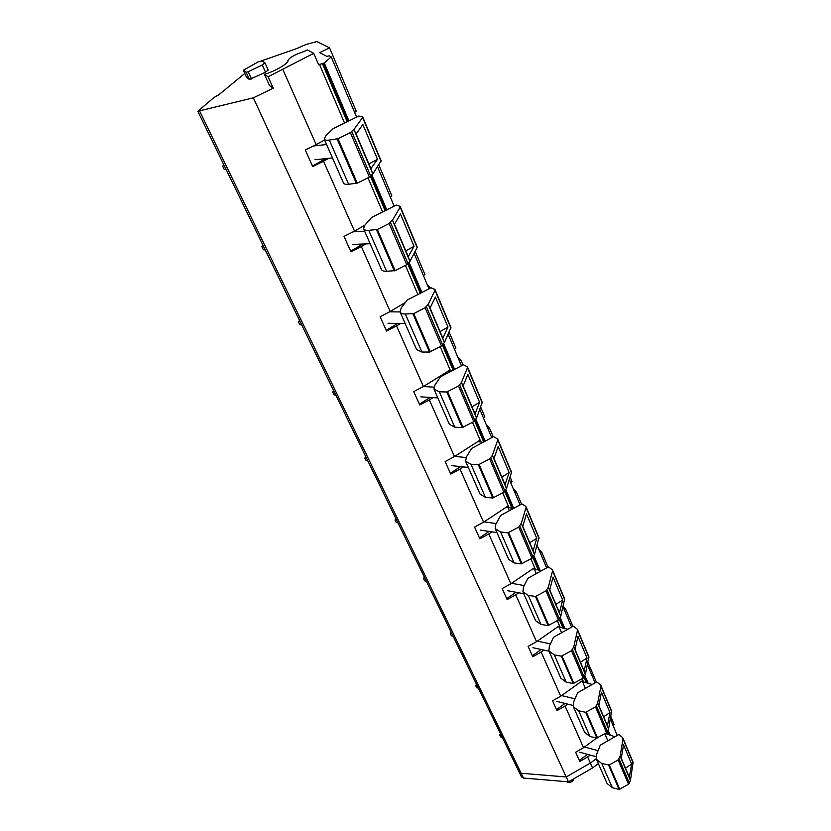 <?xml version="1.0" encoding="UTF-8"?>
<svg xmlns="http://www.w3.org/2000/svg" width="831" height="831" viewBox="0 0 831 831"><rect width="100%" height="100%" fill="white"/><g stroke="black" fill="none" stroke-linecap="round" stroke-linejoin="round"><path stroke-width="1.25" d="M574.003 778.657C573.234 781.098 571.396 782.366 568.477 782.459L566.513 781.68M612.914 725.151L614.099 724.476L612.042 719.584L610.858 720.269L612.115 719.542L610.847 716.53M590.187 755.099L587.662 756.958L590.363 763.055L596.263 758.703L590.363 763.055L566.233 776.964L590.363 763.055L592.534 767.948L598.362 763.647M260.061 61.401L296.387 48.686L305.808 44.562L316.891 41.55L329.575 47.834L319.655 52.633L326.905 56.404L329.169 55.812L331.226 56.872L324.308 63.011L318.626 64.735L313.744 53.329L268.091 76.784L273.222 88.179L253.341 97.829L566.233 776.964L521.12 773.256L519.136 772.03L519.209 770.223M253.341 97.829L197.799 111.271L214.107 97.414L218.865 94.744L244.761 73.45M331.226 56.872L356.613 117.109M377.523 166.709L394.143 206.14M414.139 253.569L428.993 288.814M448.148 334.27L461.444 365.796M479.83 409.423L491.723 437.657M509.403 479.591L520.061 504.884M537.075 545.25L546.632 567.916M563.034 606.817L571.593 627.125M587.413 664.675L595.079 682.864M610.38 719.147L617.236 735.414M324.308 63.011L348.937 120.89M371.904 174.894L386.768 209.848M409.122 262.409L421.909 292.46M443.681 343.629L454.63 369.38M475.831 419.219L485.169 441.168M505.83 489.75L513.735 508.333M533.886 555.7L540.129 570.388M560.177 617.506L564.862 628.516M584.868 675.551L588.161 683.29M608.095 730.169L610.151 734.988M365.889 243.909L361.35 246.537L390.165 311.532L405.466 302.391M400.594 323.456L396.543 325.897L423.415 386.508L449.301 370.46M433.044 397.613L429.357 399.919L454.474 456.572L479.331 440.627M463.438 466.918L460.042 469.12L483.569 522.18L507.471 506.37L509.341 510.722M491.952 531.84L488.784 533.949L510.868 583.757L533.897 568.092L536.275 573.639M518.741 592.783L515.771 594.819L536.546 641.667L558.744 626.148L561.569 632.744M543.962 650.102L541.158 652.065L560.728 696.212L582.167 680.859L585.388 688.38M567.729 704.117L565.08 706.018L583.549 747.682L596.731 738.021M604.802 733.752L607.835 740.826M282.904 69.617L316.164 144.615L324.589 139.992M328.764 158.316L323.519 161.224L354.515 231.111L364.809 225.191M587.662 756.958L579.799 761.476L575.644 752.221L583.549 747.682M565.08 706.018L556.978 710.63L552.573 700.834L560.728 696.212M541.158 652.065L532.785 656.77L528.121 646.383L536.546 641.667M515.771 594.819L507.128 599.608L502.163 588.566L510.868 583.757M488.784 533.949L479.84 538.831L474.563 527.083L483.569 522.18M460.042 469.12L450.776 474.096L445.146 461.569L454.474 456.572M429.357 399.919L419.748 404.988L413.734 391.598L423.415 386.508L433.927 387.142M396.543 325.897L386.56 331.07L380.11 316.725L390.165 311.532M361.35 246.537L350.962 251.803L344.044 236.399L354.515 231.111M323.519 161.224L312.705 166.584L305.257 149.996L316.164 144.615M273.222 88.179L269.524 85.583L264.435 74.302C274.77 71.497 289.001 63.156 287.931 60.59C289.572 57.495 294.891 54.482 303.876 51.564L307.304 49.902L313.744 53.329M251.544 78.966L248.23 71.736L246.121 72.297L243.327 70.303L246.589 77.418L249.435 79.516L265.525 72.204L268.143 70.012M243.327 70.303L246.578 77.376M587.901 662.38L596.378 682.126M588.265 662.837L587.735 663.138M563.189 606.183L565.734 609.268L572.933 626.377M565.734 609.268L564.384 610.027M538.488 548.595L541.864 552.522L548.013 567.147M541.864 552.522L540.472 553.29M513.205 488.607L516.539 492.305L521.494 504.105M516.539 492.305L515.095 493.084M510.172 477.191L512.104 481.783L510.66 482.562M486.332 424.87L489.615 428.297L493.219 436.857M489.615 428.297L488.119 429.087M480.702 407.107L484.899 417.1L483.403 417.9M457.736 357.008L460.935 360.124L462.981 364.986M460.935 360.124L459.387 360.934M449.135 332.057L455.907 348.179L454.36 348.999M427.217 284.607L430.593 287.993M430.333 287.36L428.723 288.191M415.24 251.502L424.963 274.604L423.353 275.435M378.77 164.787L391.848 195.877L390.175 196.718M329.575 47.834L356.333 111.437L354.588 112.299M397.706 323.415L386.218 330.323M448.335 371.052L448.636 371.748M430.198 397.426L419.375 404.178M460.623 466.617L450.381 473.213M489.168 531.425L479.425 537.906M515.999 592.274L506.692 598.632M557.923 626.73L567.781 629.264M541.251 649.51L532.339 655.763M565.07 703.452L556.51 709.601M587.559 754.371L579.321 760.417M268.091 76.784L264.435 74.302M325.814 158.628L312.456 166.023M362.97 244.023L350.672 251.139M248.23 71.736L262.264 64.974L265.525 72.204M243.296 70.261L258.119 61.92L262.264 61.11L264.892 62.792L262.264 64.974M502.236 737.284L500.646 736.91L499.691 734.947L501.01 734.76M499.691 734.947L500.387 733.472M478.324 688.099L476.693 687.746L475.685 685.668L477.025 685.44M475.685 685.668L476.423 684.204M453.051 636.141L451.389 635.798L450.319 633.606L451.68 633.315M450.319 633.606L451.108 632.152M426.303 581.149L424.62 580.827L423.488 578.501L424.859 578.158M423.488 578.501L424.329 577.078M397.956 522.855L396.231 522.554L395.037 520.092L396.418 519.687M395.037 520.092L395.93 518.689M367.863 460.956L366.097 460.686L364.819 458.068L366.222 457.59M364.819 458.068L365.785 456.697M335.838 395.109L334.041 394.87L332.68 392.076L334.093 391.526M332.68 392.076L333.709 390.747M301.705 324.921L299.866 324.713L298.412 321.742L299.846 321.098M298.412 321.742L299.524 320.454M265.245 249.944L263.365 249.778L261.817 246.599L263.25 245.851M261.817 246.599L263.012 245.363M226.209 169.669L224.287 169.555L222.625 166.148L224.069 165.286M222.625 166.148L223.923 164.974M629.347 777.297L631.602 764.063L625.473 768.176M620.144 755.992L623.032 738.894L622.533 737.544L618.825 734.5L600.273 745.178L596.627 754.299L596.461 759.305L601.769 763.512L609.279 765.019L618.129 759.908L620.144 755.992L621.235 758.558L623.53 744.856L631.602 764.063M621.235 758.558L630.48 780.319L628.516 784.246L619.126 789.429L612.343 787.726L607.056 783.456L596.689 759.825M630.48 780.319L633.077 762.276M614.93 736.744L605.321 733.461M579.602 752.169L596.066 756.719M584.505 746.976L598.071 750.673M607.419 725.681L609.975 712.593L603.638 716.769M597.655 703.047L600.927 686.167L600.449 684.848L596.72 681.929L577.576 692.815L573.67 701.863L573.411 706.797L578.74 710.827L585.689 712.292L595.526 706.942L597.655 703.047L598.808 705.768L601.415 692.233L609.975 712.593M598.808 705.768L608.614 728.849L606.537 732.755L596.855 738.053L589.958 736.505L584.64 732.381L573.629 707.295M608.614 728.849L611.595 711.004M556.936 701.426L573.078 705.446M592.254 684.474L581.461 681.368M561.621 695.568L574.979 698.84M584.172 670.929L587.039 658.017L580.485 662.255M573.785 646.84L577.493 630.23L577.026 628.953L573.286 626.179L553.508 637.273L549.322 646.227L548.938 651.057L554.298 654.89L561.351 656.168L571.52 650.704L573.785 646.84L575.01 649.728L577.961 636.411L587.039 658.017M575.01 649.728L585.419 674.242L583.217 678.127L573.224 683.539L566.212 682.168L560.873 678.231L549.156 651.546M585.419 674.242L588.826 656.656M532.931 647.692L549 651.203M537.356 641.096L550.413 643.89M559.45 612.727L562.691 600.055L555.897 604.355M548.387 587.05L552.573 570.772L552.127 569.547L548.387 566.95L527.934 578.251L523.437 587.07L522.928 591.797L528.287 595.391L535.465 596.461L545.977 590.872L548.387 587.05L549.696 590.124L553.03 577.078L562.691 600.055M549.696 590.124L560.769 616.218L558.432 620.061L548.096 625.587L540.981 624.413L535.611 620.705L523.125 592.264M560.769 616.218L564.654 598.964M507.471 590.685L523.769 593.718M541.583 570.7L532.879 568.788M511.564 583.289L524.205 585.575M533.138 550.756L536.764 538.374L529.731 542.726M521.317 523.322L526.044 507.471L525.628 506.297L521.878 503.898L500.698 515.417L495.868 524.081L495.203 528.661L500.584 531.985L507.876 532.806L518.752 527.093L521.317 523.322L522.709 526.605L526.48 513.89L536.764 538.374M522.709 526.605L534.53 554.422L532.037 558.224L521.338 563.875L514.109 562.93L508.738 559.471L495.401 529.108M534.53 554.422L538.935 537.574M480.411 530.116L496.928 532.588M513.433 508.499L506.245 507.19M484.099 521.837L496.149 523.572M505.051 484.639L509.133 472.61L501.82 477.025M492.409 455.263L497.738 439.931L497.354 438.82L493.604 436.649L471.655 448.397L466.451 456.853L465.62 461.257L470.98 464.259L478.386 464.799L489.667 458.961L492.409 455.263L493.894 458.774L498.143 446.465L509.133 472.61M493.894 458.774L506.526 488.503L503.877 492.232L492.783 498.008L485.439 497.333L480.069 494.175L465.807 461.683M506.526 488.503L511.532 472.153M451.597 465.62L468.341 467.458M483.008 442.331L477.815 441.604M454.775 456.375L466.056 457.549M475.031 413.921L479.601 402.339L472.008 406.806M461.465 382.405L467.469 367.707L467.115 366.668L463.386 364.778L440.607 376.744L434.977 384.95L433.959 389.147L439.308 391.775L446.818 391.993L458.535 386.02L461.465 382.405L463.054 386.176L467.843 374.355L479.601 402.339M463.054 386.176L476.579 418.014L473.753 421.66L462.244 427.57L454.786 427.196L449.426 424.381L434.135 389.542M476.579 418.014L482.25 402.277M420.86 396.823L437.823 397.924M449.893 371.862L447.4 371.644M442.84 338.134L447.982 327.082L440.066 331.6M428.256 304.239L435.029 290.289L434.717 289.354L431.019 287.775L407.335 299.981L401.238 307.854L400.012 311.812C400.584 313.287 402.349 314.014 405.32 313.993L413.755 313.609L425.119 307.73L428.256 304.239L429.97 308.28L435.371 297.072L447.982 327.082M429.97 308.28L444.492 342.455L441.458 346.008L429.513 352.053L421.93 352.022L416.611 349.622L400.168 312.165M444.492 342.455L450.911 327.466M388.004 323.259L405.154 323.529M389.583 311.833L400.054 311.916M408.26 256.696L414.035 246.298L405.777 250.858M392.533 220.142L400.168 207.116L399.908 206.285L396.252 205.07L371.602 217.504L364.975 225.004L363.511 228.66C363.999 229.958 365.744 230.519 368.756 230.332L377.326 229.481L389.157 223.487L392.533 220.142L394.382 224.495L400.469 214.014L414.035 246.298M394.382 224.495L410.015 261.287L406.754 264.705L395.151 270.646L386.644 271.259C383.652 271.373 381.896 270.729 381.367 269.337L363.646 228.972M410.015 261.287L417.276 247.181M352.78 244.428L370.127 243.732M353.082 231.828L364.653 231.267M370.73 168.818L377.492 159.334L368.86 163.936M353.996 129.428L362.617 117.503L362.409 116.797L358.815 116.018L333.106 128.691L325.897 135.713L324.152 139.006C324.557 140.117 326.271 140.47 329.315 140.075L337.999 138.704L350.36 132.596L353.996 129.428L356 134.134L362.867 124.525L377.492 159.334M356 134.134L372.87 173.845L369.359 177.107L357.257 183.152L348.625 184.264C345.603 184.555 343.868 184.108 343.421 182.893L324.277 139.276M372.87 173.845L381.097 160.819M314.949 159.739L332.462 157.942M313.349 146.007L326.573 144.511M592.534 767.948L568.487 781.846L566.233 776.964L521.12 773.256L519.136 772.03L197.83 111.323M568.487 781.846L523.447 778.045L521.463 776.819L519.188 772.144M323.685 63.312L348.324 121.191M371.405 175.434L386.186 210.15M408.675 262.97L421.348 292.751M443.255 344.221L454.09 369.66M475.446 419.832L484.65 441.448M505.477 490.373L513.163 508.447M533.554 556.344L539.464 570.243M559.865 618.16L564.207 628.35M584.577 676.216L587.517 683.113M607.835 730.844L609.518 734.791M322.563 63.592L347.316 121.69M370.595 176.297L385.231 210.627M407.928 263.884L420.434 293.229M442.57 345.177L453.207 370.127M474.813 420.829L483.787 441.905M504.884 491.391L512.062 508.25M533.003 557.383L538.384 570.004M559.356 619.22L563.138 628.08M584.11 677.286L586.457 682.802M607.388 731.924L608.469 734.459M322.335 63.468L347.181 121.752M370.47 176.401L385.096 210.7M407.813 263.998L420.299 293.291M442.466 345.291L453.082 370.19M474.709 420.943L483.673 441.967M504.791 491.516L511.917 508.219M532.92 557.508L538.228 569.962M559.273 619.344L562.982 628.039M584.027 677.41L586.312 682.76M607.316 732.049L608.323 734.417M319.447 64.299L344.564 123.04M367.977 177.803L382.582 211.967M405.424 265.39L417.889 294.538M440.181 346.672L450.755 371.415M472.517 422.314L480.952 442.04M502.693 492.876L509.029 507.699M530.905 558.848L535.382 569.339M557.331 620.674L560.177 627.322M582.157 678.73L583.539 681.96M199.741 111.323L523.447 778.045M246.121 72.297L249.435 79.516M620.113 756.085L630.449 780.423M623.032 738.894L633.191 763.138M619.033 758.911L629.41 783.249M618.129 759.908L628.516 784.246M609.279 765.019L619.801 789.315M601.769 763.512L612.343 787.726M608.604 765.143L619.126 789.429M597.624 703.151L608.583 728.953M600.927 686.167L611.699 711.855M596.471 705.945L607.471 731.758M595.526 706.942L606.537 732.755M586.385 712.167L597.541 737.928M578.74 710.827L589.958 736.505M585.689 712.292L596.855 738.053M573.743 646.933L585.388 674.346M577.493 630.23L588.919 657.498M572.507 649.697L584.193 677.13M571.52 650.704L583.217 678.127M562.068 656.023L573.92 683.404M554.298 654.89L566.212 682.168M561.351 656.168L573.224 683.539M548.346 587.143L560.738 616.311M552.573 570.772L564.727 599.774M547.016 589.875L559.45 619.064M545.977 590.872L558.432 620.061M536.203 596.305L548.824 625.442M528.287 595.391L540.981 624.413M535.465 596.461L548.096 625.587M521.276 523.416L534.489 554.526M526.044 507.471L538.987 538.363M519.832 526.096L533.097 557.227M518.752 527.093L532.037 558.224M508.624 532.629L522.086 563.709M500.584 531.985L514.109 562.93M507.876 532.806L521.338 563.875M492.357 455.357L506.484 488.597M497.738 439.931L511.564 472.912M490.809 457.964L504.988 491.235M489.667 458.961L503.877 492.232M479.165 464.612L493.552 497.831M470.98 464.259L485.439 497.333M478.386 464.799L492.783 498.008M461.413 382.499L476.537 418.097M467.469 367.707L482.26 402.983M459.73 385.033L474.917 420.673M458.535 386.02L473.753 421.66M447.618 391.775L463.033 427.373M439.308 391.775L454.786 427.196M446.818 391.993L462.244 427.57M428.204 304.323L444.44 342.549M435.029 290.289L450.89 328.131M426.376 306.753L442.684 345.031M425.119 307.73L441.458 346.008M413.755 313.609L430.313 351.835M405.32 313.993L421.93 352.022M412.945 313.838L429.513 352.053M392.471 220.225L409.953 261.37M400.168 207.116L417.224 247.804M390.497 222.531L408.052 263.749M389.157 223.487L406.754 264.705M377.326 229.481L395.151 270.646M368.756 230.332L386.644 271.259M376.485 229.74L394.32 270.896M353.933 129.501L372.807 173.918M362.617 117.503L381.003 161.37M351.773 131.662L370.73 176.162M350.36 132.596L369.359 177.107M337.999 138.704L357.257 183.152M329.315 140.075L348.625 184.264M337.137 138.995L356.406 183.433M264.975 62.896L268.226 70.126M621.276 758.298L629.379 777.38M622.97 738.157L633.129 762.401M598.86 705.519L607.461 725.764M600.886 685.45L611.647 711.128M575.062 649.478L584.203 671.001M577.462 629.524L588.878 656.781M549.748 589.885L559.481 612.8M552.563 570.097L564.706 599.078M522.782 526.376L533.17 550.828M526.054 506.817L538.987 537.688M493.978 458.546L505.082 484.702M497.769 439.298L511.574 472.257M463.147 385.958L475.052 413.983M467.521 367.105L482.292 402.37M430.074 308.072L442.861 338.196M435.101 289.739L450.953 327.559M394.496 224.308L408.281 256.748M400.282 206.607L417.318 247.264M356.125 133.947L371.01 169.005M362.763 117.057L381.128 160.892"/></g></svg>

